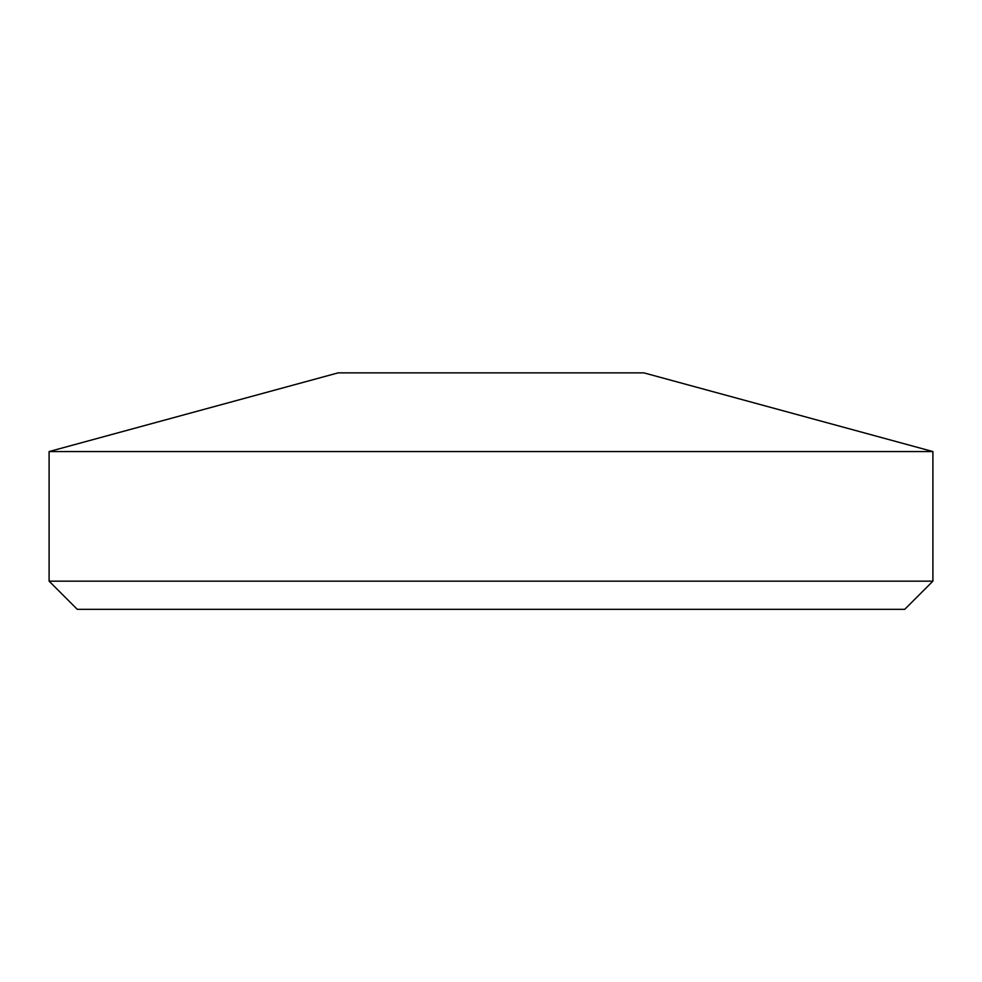 <?xml version="1.0" encoding="UTF-8"?>
<svg xmlns="http://www.w3.org/2000/svg" width="982" height="982" viewBox="0 0 982 982"><rect width="100%" height="100%" fill="white"/><g stroke="black" fill="none" stroke-linecap="round" stroke-linejoin="round"><path stroke-width="1.47" d="M932.9 581.16L49.1 581.16L77.271 609.331L904.729 609.331L932.9 581.16L932.9 451.56L49.1 451.56L49.1 581.16M643.873 372.865L338.127 372.865L643.873 372.865L932.9 451.56M338.127 372.865L49.1 451.56"/></g></svg>
